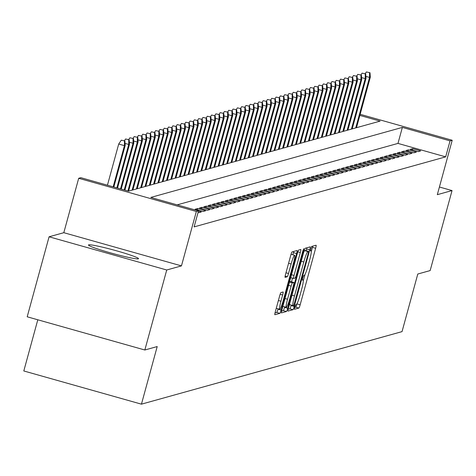 <?xml version="1.0" encoding="UTF-8"?>
<svg xmlns="http://www.w3.org/2000/svg" width="476" height="476" viewBox="0 0 476 476"><rect width="100%" height="100%" fill="white"/><g stroke="black" fill="none" stroke-linecap="round" stroke-linejoin="round"><path stroke-width="0.71" d="M294.704 307.187L294.382 309.305L298.886 308.055A3.267 0.375 105.8 0 0 300.166 304.795L315.636 248.252A3.267 0.375 105.8 0 0 316.1 245.229A3.267 0.375 105.8 0 0 316.07 245.229L311.584 246.479L310.364 250.876L310.965 250.715A10.448 1.202 105.8 0 1 311.048 250.709A10.448 1.202 105.8 0 1 309.567 260.39L308.275 265.102A10.448 1.202 105.8 0 1 304.176 275.527L303.593 275.693L302.694 277.972L302.373 280.09L302.974 279.93A10.448 1.202 105.8 0 1 303.057 279.924A10.448 1.202 105.8 0 1 301.57 289.604L300.285 294.317A10.448 1.202 105.8 0 1 296.185 304.741L295.602 304.908L294.704 307.187M138.296 258.837A25.942 1.797 15.3 0 0 138.522 258.682A25.942 1.797 15.3 0 0 115.412 250.501A25.942 1.797 15.3 0 0 88.697 244.837A25.942 1.797 15.3 0 0 88.476 244.991A25.942 1.797 15.3 0 0 111.58 253.172A25.942 1.797 15.3 0 0 138.296 258.837M280.947 292.585A3.267 0.375 105.8 0 0 279.662 295.846L275.324 311.709A3.267 0.375 105.8 0 0 274.86 314.737A3.267 0.375 105.8 0 0 274.89 314.731L279.87 313.345A3.267 0.375 105.8 0 0 281.149 310.09L296.619 253.547A3.267 0.375 105.8 0 0 297.084 250.519A3.267 0.375 105.8 0 0 297.054 250.519L292.074 251.905A3.267 0.375 105.8 0 0 290.794 255.166L285.552 274.331A3.267 0.375 105.8 0 0 285.088 277.353A3.267 0.375 105.8 0 0 285.112 277.353L287.248 276.758A3.267 0.375 105.8 0 0 288.527 273.498L291.128 263.996A8.735 1.006 105.8 0 1 294.626 255.279A8.735 1.006 105.8 0 1 293.383 263.371L283.202 300.594A8.735 1.006 105.8 0 1 279.698 309.311A8.735 1.006 105.8 0 1 280.941 301.225L282.643 295.019A3.267 0.375 105.8 0 0 283.107 291.996A3.267 0.375 105.8 0 0 283.077 291.996L280.947 292.585M144.841 350.003L27.197 316.796L49.082 236.792L166.731 269.993L144.841 350.003L157.205 346.558L141.443 404.166L402.036 331.623L417.791 274.021L430.155 270.576L452.045 190.573L437.319 194.672L452.2 140.265L450.052 140.866L445.673 156.866L194.113 226.891L198.492 210.892L196.344 211.487L78.695 178.286L80.843 177.691L128.538 191.15L380.098 121.124L359.856 115.412M166.731 269.993L181.457 265.894L196.344 211.487M288.45 308.055A3.267 0.375 105.8 0 0 287.986 311.078A3.267 0.375 105.8 0 0 288.016 311.078L292.996 309.692A3.267 0.375 105.8 0 0 294.275 306.437L309.745 249.894A3.267 0.375 105.8 0 0 310.209 246.865A3.267 0.375 105.8 0 0 310.185 246.865L305.199 248.252A3.267 0.375 105.8 0 0 303.92 251.512L288.45 308.055M286.433 311.518L281.453 312.905A3.267 0.375 105.8 0 1 281.423 312.905A3.267 0.375 105.8 0 1 281.887 309.882L297.357 253.339A3.267 0.375 105.8 0 1 298.636 250.078L300.772 249.489A3.267 0.375 105.8 0 1 300.796 249.489A3.267 0.375 105.8 0 1 300.332 252.512L294.061 275.443A3.267 0.375 105.8 0 0 293.597 278.466A3.267 0.375 105.8 0 0 293.621 278.466L295.037 278.073A3.267 0.375 105.8 0 0 296.316 274.813L302.849 250.941L303.765 248.656L303.438 250.775L287.712 308.264A3.267 0.375 105.8 0 1 286.433 311.518L283.25 310.626L281.59 311.084M452.045 190.573L439.413 187.008M418.106 151.618L420.683 150.898L412.734 148.655L410.157 149.375L418.106 151.618M413.805 152.814L416.387 152.094L408.438 149.851L405.855 150.571L413.805 152.814M409.503 154.01L412.085 153.296L404.136 151.053L401.554 151.767L409.503 154.01M405.207 155.206L407.783 154.492L399.834 152.249L397.258 152.963L405.207 155.206M400.905 156.408L403.487 155.688L395.538 153.445L392.956 154.165L400.905 156.408M396.603 157.604L399.185 156.884L391.236 154.64L388.654 155.36L396.603 157.604M392.301 158.8L394.884 158.08L386.934 155.836L384.352 156.556L392.301 158.8M388.005 159.995L390.582 159.276L382.633 157.032L380.056 157.752L388.005 159.995M383.704 161.191L386.286 160.477L378.337 158.234L375.754 158.948L383.704 161.191M379.402 162.393L381.984 161.673L374.035 159.43L371.453 160.144L379.402 162.393M375.106 163.589L377.682 162.869L369.733 160.626L367.157 161.346L375.106 163.589M370.804 164.785L373.386 164.065L365.437 161.822L362.855 162.542L370.804 164.785M366.502 165.981L369.084 165.261L361.135 163.018L358.553 163.738L366.502 165.981M362.2 167.177L364.783 166.463L356.833 164.214L354.251 164.934L362.2 167.177M357.904 168.373L360.481 167.659L352.532 165.416L349.955 166.13L357.904 168.373M353.603 169.575L356.185 168.855L348.236 166.612L345.653 167.332L353.603 169.575M349.301 170.771L351.883 170.051L343.934 167.808L341.351 168.528L349.301 170.771M345.005 171.967L347.581 171.247L339.632 169.004L337.056 169.724L345.005 171.967M340.703 173.163L343.285 172.443L335.336 170.2L332.754 170.92L340.703 173.163M336.401 174.359L338.983 173.645L331.034 171.402L328.452 172.116L336.401 174.359M332.099 175.561L334.682 174.841L326.732 172.598L324.15 173.312L332.099 175.561M327.803 176.757L330.38 176.037L322.43 173.794L319.854 174.513L327.803 176.757M323.502 177.953L326.084 177.233L318.135 174.989L315.552 175.709L323.502 177.953M319.2 179.149L321.782 178.429L313.833 176.185L311.25 176.905L319.2 179.149M314.904 180.345L317.48 179.63L309.531 177.381L306.955 178.101L314.904 180.345M310.602 181.54L313.184 180.826L305.235 178.583L302.653 179.297L310.602 181.54M306.3 182.742L308.882 182.022L300.933 179.779L298.351 180.499L306.3 182.742M301.998 183.938L304.58 183.218L296.631 180.975L294.049 181.695L301.998 183.938M297.702 185.134L300.279 184.414L292.329 182.171L289.753 182.891L297.702 185.134M293.4 186.33L295.983 185.61L288.034 183.367L285.451 184.087L293.4 186.33M289.099 187.526L291.681 186.812L283.732 184.569L281.149 185.283L289.099 187.526M284.803 188.722L287.379 188.008L279.43 185.765L276.853 186.479L284.803 188.722M280.501 189.924L283.083 189.204L275.134 186.961L272.552 187.681L280.501 189.924M276.199 191.12L278.781 190.4L270.832 188.157L268.25 188.877L276.199 191.12M271.897 192.316L274.479 191.596L266.53 189.353L263.948 190.073L271.897 192.316M267.601 193.512L270.178 192.798L262.228 190.549L259.652 191.269L267.601 193.512M263.299 194.708L265.882 193.994L257.933 191.751L255.35 192.465L263.299 194.708M258.998 195.91L261.58 195.19L253.631 192.947L251.048 193.667L258.998 195.91M254.702 197.106L257.278 196.386L249.329 194.143L246.752 194.862L254.702 197.106M250.4 198.302L252.982 197.582L245.033 195.339L242.451 196.058L250.4 198.302M246.098 199.498L248.68 198.778L240.731 196.534L238.149 197.254L246.098 199.498M241.796 200.694L244.378 199.98L236.429 197.736L233.853 198.45L241.796 200.694M237.5 201.889L240.077 201.175L232.127 198.932L229.551 199.646L237.5 201.889M233.198 203.091L235.781 202.371L227.831 200.128L225.249 200.848L233.198 203.091M228.896 204.287L231.479 203.567L223.53 201.324L220.947 202.044L228.896 204.287M224.601 205.483L227.177 204.763L219.228 202.52L216.651 203.24L224.601 205.483M220.299 206.679L222.881 205.959L214.932 203.716L212.35 204.436L220.299 206.679M215.997 207.875L218.579 207.161L210.63 204.918L208.048 205.632L215.997 207.875M211.695 209.077L214.277 208.357L206.328 206.114L203.752 206.834L211.695 209.077M207.399 210.273L209.975 209.553L202.026 207.31L199.45 208.03L207.399 210.273M203.097 211.469L205.68 210.749L197.73 208.506L195.148 209.226L203.097 211.469M198.064 212.457L198.795 212.665L201.378 211.945L198.433 211.118M445.673 156.866L397.978 143.407L177.167 204.87M37.8 319.789L23.8 370.965L141.443 404.166M181.457 265.894L63.814 232.693L49.082 236.792M63.814 232.693L78.695 178.286M450.052 140.866L402.357 127.401L150.797 197.433L198.492 210.892M360.165 114.294L452.2 140.265M397.978 143.407L402.357 127.401M412.734 148.655L412.371 149.999M408.438 149.851L408.069 151.195M404.136 151.053L403.767 152.391M399.834 152.249L399.471 153.587M395.538 153.445L395.169 154.789M391.236 154.64L390.867 155.985M386.934 155.836L386.566 157.181M382.633 157.032L382.27 158.377M378.337 158.234L377.968 159.573M374.035 159.43L373.666 160.769M369.733 160.626L369.37 161.971M365.437 161.822L365.068 163.167M361.135 163.018L360.766 164.363M356.833 164.214L356.464 165.559M352.532 165.416L352.169 166.755M348.236 166.612L347.867 167.957M343.934 167.808L343.565 169.153M339.632 169.004L339.269 170.349M335.336 170.2L334.967 171.544M331.034 171.402L330.665 172.74M326.732 172.598L326.363 173.936M322.43 173.794L322.068 175.138M318.135 174.989L317.766 176.334M313.833 176.185L313.464 177.53M309.531 177.381L309.168 178.726M305.235 178.583L304.866 179.922M300.933 179.779L300.564 181.124M296.631 180.975L296.262 182.32M292.329 182.171L291.966 183.516M288.034 183.367L287.665 184.712M283.732 184.569L283.363 185.908M279.43 185.765L279.067 187.104M275.134 186.961L274.765 188.306M270.832 188.157L270.463 189.502M266.53 189.353L266.161 190.697M262.228 190.549L261.865 191.893M257.933 191.751L257.564 193.089M253.631 192.947L253.262 194.285M249.329 194.143L248.966 195.487M245.033 195.339L244.664 196.683M240.731 196.534L240.362 197.879M236.429 197.736L236.06 199.075M232.127 198.932L231.764 200.271M227.831 200.128L227.463 201.473M223.53 201.324L223.161 202.669M219.228 202.52L218.865 203.865M214.932 203.716L214.563 205.061M210.63 204.918L210.261 206.257M206.328 206.114L205.959 207.453M202.026 207.31L201.663 208.655M197.73 208.506L197.361 209.851M311.274 251.661L312.452 247.353A3.267 0.375 105.8 0 0 312.75 246.151M294.632 307.454L295.703 307.157A3.267 0.375 105.8 0 0 296.982 303.896L297.107 303.456M303.283 280.87L305.098 274.241M306.098 250.709L306.568 248.996A3.267 0.375 105.8 0 0 306.865 247.794M288.153 309.257L289.819 308.793A3.267 0.375 105.8 0 0 291.098 305.538L291.223 305.086M293.734 305.425L308.21 253.512L308.537 251.393L307.901 251.566A10.448 1.202 105.8 0 0 303.801 261.99L294.519 295.917A10.448 1.202 105.8 0 0 293.037 305.598A10.448 1.202 105.8 0 0 293.121 305.598L293.734 305.425M305.372 250.507L308.513 251.393M303.801 251.959A10.448 1.202 105.8 0 1 304.723 250.668L305.336 250.495M289.628 303.753A10.448 1.202 105.8 0 0 289.854 304.7A10.448 1.202 105.8 0 0 289.943 304.7L292.96 305.55M292.52 278.162L291.526 281.81M284.672 306.865L284.535 307.365L287.712 308.264M287.552 299.237A8.735 1.006 105.8 0 0 286.308 307.329A8.735 1.006 105.8 0 0 289.807 298.607L293.394 285.493A3.267 0.375 105.8 0 0 293.859 282.47A3.267 0.375 105.8 0 0 293.835 282.47L292.419 282.863A3.267 0.375 105.8 0 0 291.139 286.124L287.552 299.237L284.999 298.517M282.952 306.003A8.735 1.006 105.8 0 0 283.125 306.431L286.308 307.329M290.705 281.59A3.267 0.375 105.8 0 0 290.681 281.572A3.267 0.375 105.8 0 0 290.652 281.572L293.835 282.47M289.551 281.881L290.652 281.572M283.25 310.626A3.267 0.375 105.8 0 0 284.535 307.365M276.342 307.984A8.735 1.006 105.8 0 0 276.52 308.412L279.698 309.311M294.626 255.279L291.449 254.38A8.735 1.006 105.8 0 0 290.83 255.029M292.853 254.779L293.436 252.649A3.267 0.375 105.8 0 0 293.74 251.447M275.027 312.91L276.687 312.452A3.267 0.375 105.8 0 0 277.972 309.192L278.061 308.853M370.007 72.733L366.395 71.953L370.007 72.733L370.31 77.201L369.537 77.421L355.727 127.907M369.572 72.852L369.537 77.421L365.871 76.386M370.31 77.201L356.5 127.693M365.169 73.78L366.395 71.953M365.705 73.929L362.093 73.149L365.705 73.929L366.008 78.403L365.235 78.617L351.425 129.103M365.276 74.048L365.235 78.617L361.57 77.582M366.008 78.403L352.198 128.889M360.873 74.976L362.093 73.149M361.403 75.125L357.797 74.351L361.403 75.125L361.712 79.599L360.939 79.813L347.123 130.299M360.975 75.244L360.939 79.813L357.274 78.778M361.712 79.599L347.897 130.085M356.572 76.172L357.797 74.351M357.107 76.321L353.495 75.547L357.107 76.321L357.411 80.795L356.637 81.009L342.821 131.501M356.673 76.446L356.637 81.009L352.972 79.974M357.411 80.795L343.601 131.281M352.27 77.368L353.495 75.547M352.805 77.523L349.194 76.743L352.805 77.523L353.109 81.991L352.335 82.205L338.525 132.697M352.377 77.642L352.335 82.205L348.67 81.176M353.109 81.991L339.299 132.483M347.968 78.57L349.194 76.743M348.503 78.719L344.892 77.939L348.503 78.719L348.807 83.187L348.033 83.407L334.223 133.893M348.075 78.837L348.033 83.407L344.374 82.372M348.807 83.187L334.997 133.679M343.672 79.766L344.892 77.939M344.202 79.914L340.596 79.135L344.202 79.914L344.511 84.389L343.737 84.603L329.922 135.089M343.773 80.033L343.737 84.603L340.072 83.568M344.511 84.389L330.695 134.875M339.37 80.962L340.596 79.135M339.906 81.11L336.294 80.337L339.906 81.11L340.209 85.585L339.436 85.799L325.626 136.285M339.471 81.229L339.436 85.799L335.77 84.764M340.209 85.585L326.399 136.071M335.068 82.158L336.294 80.337M335.604 82.306L331.992 81.533L335.604 82.306L335.907 86.781L335.134 86.995L321.324 137.487M335.175 82.431L335.134 86.995L331.469 85.96M335.907 86.781L322.097 137.266M330.772 83.354L331.992 81.533M331.302 83.508L327.696 82.729L331.302 83.508L331.611 87.977L330.838 88.191L317.022 138.683M330.874 83.627L330.838 88.191L327.173 87.156M331.611 87.977L317.795 138.462M326.471 84.549L327.696 82.729M327.006 84.704L323.394 83.925L327.006 84.704L327.31 89.173L326.536 89.387L312.72 139.879M326.572 84.823L326.536 89.387L322.871 88.358M327.31 89.173L313.5 139.664M322.169 85.751L323.394 83.925M322.704 85.9L319.093 85.121L322.704 85.9L323.008 90.369L322.234 90.589L308.424 141.075M322.276 86.019L322.234 90.589L318.569 89.553M323.008 90.369L309.198 140.86M317.867 86.947L319.093 85.121M318.402 87.096L314.791 86.317L318.402 87.096L318.706 91.57L317.932 91.785L304.122 142.27M317.974 87.215L317.932 91.785L314.273 90.749M318.706 91.57L304.896 142.056M313.571 88.143L314.791 86.317M314.1 88.292L310.495 87.519L314.1 88.292L314.41 92.766L313.636 92.981L299.82 143.466M313.672 88.411L313.636 92.981L309.971 91.945M314.41 92.766L300.594 143.252M309.269 89.339L310.495 87.519M309.805 89.488L306.193 88.714L309.805 89.488L310.108 93.962L309.335 94.177L295.525 144.668M309.37 89.613L309.335 94.177L305.669 93.141M310.108 93.962L296.298 144.448M304.967 90.535L306.193 88.714M305.503 90.69L301.891 89.91L305.503 90.69L305.806 95.158L305.033 95.373L291.223 145.864M305.074 90.809L305.033 95.373L301.368 94.343M305.806 95.158L291.996 145.65M300.671 91.737L301.891 89.91M301.201 91.886L297.595 91.106L301.201 91.886L301.51 96.354L300.737 96.574L286.921 147.06M300.772 92.005L300.737 96.574L297.072 95.539M301.51 96.354L287.694 146.846M296.37 92.933L297.595 91.106M296.905 93.082L293.293 92.302L296.905 93.082L297.208 97.556L296.435 97.77L282.619 148.256M296.471 93.201L296.435 97.77L292.77 96.735M297.208 97.556L283.399 148.042M292.068 94.129L293.293 92.302M292.603 94.278L288.991 93.498L292.603 94.278L292.907 98.752L292.133 98.966L278.323 149.452M292.175 94.397L292.133 98.966L288.468 97.931M292.907 98.752L279.097 149.238M287.766 95.325L288.991 93.498M288.301 95.474L284.69 94.7L288.301 95.474L288.605 99.948L287.831 100.162L274.021 150.654M287.873 95.593L287.831 100.162L284.172 99.127M288.605 99.948L274.795 150.434M283.47 96.521L284.69 94.7M283.999 96.676L280.394 95.896L283.999 96.676L284.309 101.144L283.535 101.358L269.719 151.85M283.571 96.795L283.535 101.358L279.87 100.323M284.309 101.144L270.493 151.63M279.168 97.717L280.394 95.896M279.704 97.872L276.092 97.092L279.704 97.872L280.007 102.34L279.233 102.554L265.424 153.046M279.269 97.991L279.233 102.554L275.568 101.525M280.007 102.34L266.197 152.832M274.866 98.919L276.092 97.092M275.402 99.067L271.79 98.288L275.402 99.067L275.705 103.536L274.932 103.756L261.122 154.242M274.973 99.186L274.932 103.756L271.266 102.721M275.705 103.536L261.895 154.028M270.57 100.115L271.79 98.288M271.1 100.263L267.494 99.484L271.1 100.263L271.409 104.738L270.636 104.952L256.82 155.438M270.671 100.382L270.636 104.952L266.971 103.917M271.409 104.738L257.593 155.224M266.268 101.311L267.494 99.484M266.804 101.459L263.192 100.686L266.804 101.459L267.107 105.934L266.334 106.148L252.518 156.634M266.37 101.578L266.334 106.148L262.669 105.113M267.107 105.934L253.297 156.42M261.967 102.507L263.192 100.686M262.502 102.655L258.89 101.882L262.502 102.655L262.806 107.13L262.032 107.344L248.222 157.836M262.074 102.78L262.032 107.344L258.367 106.309M262.806 107.13L248.996 157.615M257.665 103.703L258.89 101.882M258.2 103.857L254.589 103.078L258.2 103.857L258.504 108.326L257.73 108.54L243.92 159.032M257.772 103.976L257.73 108.54L254.071 107.511M258.504 108.326L244.694 158.817M253.369 104.904L254.589 103.078M253.898 105.053L250.293 104.274L253.898 105.053L254.208 109.522L253.434 109.742L239.618 160.228M253.47 105.172L253.434 109.742L249.769 108.706M254.208 109.522L240.392 160.013M249.067 106.1L250.293 104.274M249.602 106.249L245.991 105.47L249.602 106.249L249.906 110.718L249.132 110.938L235.322 161.423M249.168 106.368L249.132 110.938L245.467 109.902M249.906 110.718L236.096 161.209M244.765 107.296L245.991 105.47M245.301 107.445L241.689 106.666L245.301 107.445L245.604 111.919L244.831 112.134L231.021 162.619M244.872 107.564L244.831 112.134L241.165 111.098M245.604 111.919L231.794 162.405M240.469 108.492L241.689 106.666M240.999 108.641L237.393 107.868L240.999 108.641L241.308 113.115L240.535 113.33L226.719 163.815M240.57 108.76L240.535 113.33L236.87 112.294M241.308 113.115L227.492 163.601M236.167 109.688L237.393 107.868M236.703 109.843L233.091 109.064L236.703 109.843L237.006 114.311L236.233 114.526L222.417 165.017M236.269 109.962L236.233 114.526L232.568 113.49M237.006 114.311L223.196 164.797M231.866 110.884L233.091 109.064M232.401 111.039L228.789 110.259L232.401 111.039L232.704 115.507L231.931 115.722L218.121 166.213M231.973 111.158L231.931 115.722L228.266 114.692M232.704 115.507L218.895 165.999M227.564 112.086L228.789 110.259M228.099 112.235L224.488 111.455L228.099 112.235L228.403 116.703L227.629 116.923L213.819 167.409M227.671 112.354L227.629 116.923L223.97 115.888M228.403 116.703L214.593 167.195M223.268 113.282L224.488 111.455M223.797 113.431L220.192 112.651L223.797 113.431L224.107 117.905L223.333 118.119L209.517 168.605M223.369 113.55L223.333 118.119L219.668 117.084M224.107 117.905L210.291 168.391M218.966 114.478L220.192 112.651M219.501 114.627L215.89 113.853L219.501 114.627L219.805 119.101L219.031 119.315L205.221 169.801M219.067 114.746L219.031 119.315L215.366 118.28M219.805 119.101L205.995 169.587M214.664 115.674L215.89 113.853M215.2 115.823L211.588 115.049L215.2 115.823L215.503 120.297L214.73 120.511L200.92 171.003M214.771 115.948L214.73 120.511L211.064 119.476M215.503 120.297L201.693 170.783M210.368 116.87L211.588 115.049M210.898 117.025L207.292 116.245L210.898 117.025L211.207 121.493L210.434 121.707L196.618 172.199M210.469 117.144L210.434 121.707L206.768 120.678M211.207 121.493L197.391 171.985M206.066 118.072L207.292 116.245M206.602 118.221L202.99 117.441L206.602 118.221L206.905 122.689L206.132 122.909L192.316 173.395M206.167 118.34L206.132 122.909L202.467 121.874M206.905 122.689L193.095 173.181M201.764 119.268L202.99 117.441M202.3 119.416L198.688 118.637L202.3 119.416L202.603 123.885L201.83 124.105L188.02 174.591M201.872 119.535L201.83 124.105L198.165 123.07M202.603 123.885L188.793 174.377M197.463 120.464L198.688 118.637M197.998 120.612L194.386 119.833L197.998 120.612L198.302 125.087L197.528 125.301L183.718 175.787M197.57 120.731L197.528 125.301L193.869 124.266M198.302 125.087L184.492 175.573M193.167 121.66L194.386 119.833M193.696 121.808L190.091 121.035L193.696 121.808L194.006 126.283L193.232 126.497L179.416 176.983M193.268 121.927L193.232 126.497L189.567 125.462M194.006 126.283L180.19 176.769M188.865 122.856L190.091 121.035M189.4 123.01L185.789 122.231L189.4 123.01L189.704 127.479L188.93 127.693L175.12 178.185M188.966 123.129L188.93 127.693L185.265 126.658M189.704 127.479L175.894 177.965M184.563 124.052L185.789 122.231M185.099 124.206L181.487 123.427L185.099 124.206L185.402 128.675L184.629 128.889L170.819 179.381M184.67 124.325L184.629 128.889L180.963 127.86M185.402 128.675L171.592 179.166M180.267 125.253L181.487 123.427M180.797 125.402L177.191 124.623L180.797 125.402L181.106 129.871L180.333 130.091L166.517 180.577M180.368 125.521L180.333 130.091L176.667 129.055M181.106 129.871L167.29 180.362M175.965 126.449L177.191 124.623M176.501 126.598L172.889 125.819L176.501 126.598L176.804 131.073L176.031 131.287L162.215 181.772M176.066 126.717L176.031 131.287L172.366 130.251M176.804 131.073L162.994 181.558M171.663 127.645L172.889 125.819M172.199 127.794L168.587 127.021L172.199 127.794L172.502 132.268L171.729 132.483L157.919 182.968M171.771 127.913L171.729 132.483L168.064 131.447M172.502 132.268L158.692 182.754M167.362 128.841L168.587 127.021M167.897 128.99L164.285 128.217L167.897 128.99L168.201 133.464L167.427 133.679L153.617 184.17M167.469 129.115L167.427 133.679L163.768 132.643M168.201 133.464L154.391 183.95M163.066 130.037L164.285 128.217M163.595 130.192L159.99 129.412L163.595 130.192L163.905 134.66L163.131 134.875L149.315 185.366M163.167 130.311L163.131 134.875L159.466 133.845M163.905 134.66L150.089 185.152M158.764 131.233L159.99 129.412M159.299 131.388L155.688 130.608L159.299 131.388L159.603 135.856L158.829 136.071L145.019 186.562M158.865 131.507L158.829 136.071L155.164 135.041M159.603 135.856L145.793 186.348M154.462 132.435L155.688 130.608M154.998 132.584L151.386 131.804L154.998 132.584L155.301 137.052L154.527 137.272L140.718 187.758M154.569 132.703L154.527 137.272L150.862 136.237M155.301 137.052L141.491 187.544M150.166 133.631L151.386 131.804M150.696 133.78L147.09 133L150.696 133.78L151.005 138.254L150.232 138.468L136.416 188.954M150.267 133.899L150.232 138.468L146.566 137.433M151.005 138.254L137.189 188.74M145.864 134.827L147.09 133M146.4 134.976L142.788 134.202L146.4 134.976L146.703 139.45L145.93 139.664L132.114 190.15M145.965 135.095L145.93 139.664L142.264 138.629M146.703 139.45L132.893 189.936M141.562 136.023L142.788 134.202M142.098 136.178L138.486 135.398L142.098 136.178L142.401 140.646L141.628 140.86L127.919 190.971M141.669 136.297L141.628 140.86L137.963 139.825M142.401 140.646L128.591 191.132M137.261 137.219L138.486 135.398M137.796 137.374L134.184 136.594L137.796 137.374L138.099 141.842L137.326 142.056L124.23 189.93M137.368 137.493L137.326 142.056L133.667 141.027M138.099 141.842L124.896 190.12M132.965 138.421L134.184 136.594M133.494 138.57L129.888 137.79L133.494 138.57L133.804 143.038L133.03 143.258L120.541 188.895M133.066 138.689L133.03 143.258L129.365 142.223M133.804 143.038L121.207 189.079M128.663 139.617L129.888 137.79M129.198 139.766L125.587 138.986L129.198 139.766L129.502 144.24L128.728 144.454L116.858 187.853M128.764 139.885L128.728 144.454L125.063 143.419M129.502 144.24L117.518 188.038M124.361 140.813L125.587 138.986M124.896 140.961L121.285 140.188L124.896 140.961L125.2 145.436L124.426 145.65L118.703 144.032L107.445 185.194M124.468 141.08L124.426 145.65L113.169 186.812M125.2 145.436L113.829 186.997M118.703 144.032L121.285 140.188M302.331 279.745L302.974 279.93M310.322 250.531L310.965 250.715M312.452 247.353L315.636 248.252M296.982 303.896L300.166 304.795M295.703 307.157L298.886 308.055M306.568 248.996L309.745 249.894M291.098 305.538L294.275 306.437M289.819 308.793L292.996 309.692M304.723 250.668L307.901 251.566M301.248 261.27L303.801 261.99M291.966 295.197L294.519 295.917M297.827 251.804L300.332 252.512M291.508 274.723L294.061 275.443M293.597 278.466L290.705 277.651L293.573 278.454M302.932 250.632L303.438 250.775M289.503 282.042L292.419 282.863M288.587 285.404L291.139 286.124M280.132 294.311L282.643 295.019M278.389 300.505L280.941 301.225M288.575 263.276L291.128 263.996M285.975 272.778L288.527 273.498M285.124 276.163L287.248 276.758M293.436 252.649L296.619 253.547M277.972 309.192L281.149 310.09M276.687 312.452L279.87 313.345M302.331 279.721L303.057 279.924M310.322 250.507L311.048 250.709M305.354 250.495L308.537 251.393M289.854 304.7L293.037 305.598M290.681 281.572L293.859 282.47"/></g></svg>
